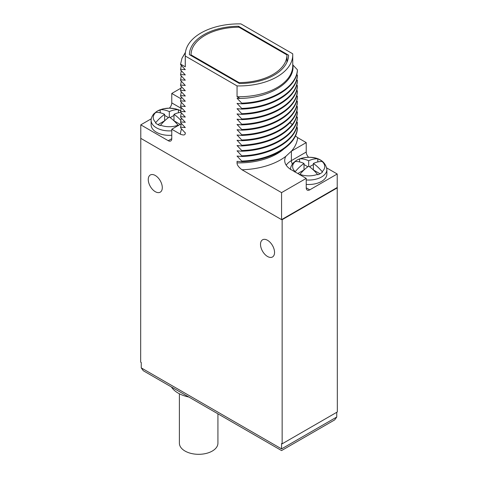 <?xml version="1.0" encoding="UTF-8"?>
<svg xmlns="http://www.w3.org/2000/svg" width="478" height="478" viewBox="0 0 478 478"><rect width="100%" height="100%" fill="white"/><g stroke="black" fill="none" stroke-linecap="round" stroke-linejoin="round"><path stroke-width="0.72" d="M217.926 413.823L217.926 443.19A19.263 11.119 180 0 1 206.03 453.467A19.263 11.119 180 0 1 185.04 451.059A19.263 11.119 180 0 1 179.393 443.19L179.393 393.776M238.504 26.266A49.61 28.638 0 0 0 189.396 54.623L239.496 83.548A49.61 28.638 0 0 0 288.604 55.191L238.504 26.266L238.504 27.222M237.052 85.915A53.745 31.028 0 0 0 292.745 54.91A53.745 31.028 0 0 0 292.709 53.781L240.948 23.9A53.745 31.028 0 0 0 185.255 54.91A53.745 31.028 0 0 0 185.291 56.034L237.052 85.915L237.052 96.717L240.016 98.426L237.052 98.283L241.749 103.152L241.749 103.828L237.052 103.415L241.749 108.416L241.749 109.092L237.052 108.679L241.749 113.686L241.749 114.356L237.052 113.943L241.749 118.95L241.749 119.625L237.052 119.207L241.749 124.214L241.749 124.889L237.052 124.477L241.749 129.478L241.749 130.153L237.052 129.741L241.749 134.748L241.749 135.423L237.052 135.005L241.749 140.012L241.749 140.687L237.052 140.275L241.749 145.276L241.749 145.951L237.052 145.539L241.749 150.54L241.749 151.215L237.052 150.803L241.749 155.81L241.749 156.485L237.052 156.067L241.749 161.074L241.749 161.749L237.052 161.337L237.052 162.873A53.745 31.028 0 0 0 283.651 149.13M185.291 56.034L185.291 66.836L180.594 64.124L181.963 58.292L185.392 52.694M185.279 132.693A53.745 31.028 0 0 0 185.291 132.992L180.594 127.841L180.594 127.166L185.291 127.578L180.594 122.577L180.594 121.902L185.291 122.314L180.594 117.307L180.594 116.632L185.291 117.05L180.594 112.043L180.594 111.368L185.291 111.78L180.594 106.779L180.594 106.104L185.291 106.516L180.594 101.509L180.594 100.834L185.291 101.252L180.594 96.245L180.594 95.57L185.291 95.982L180.594 90.981L180.594 90.306L185.291 90.718L180.594 85.717L180.594 85.042L185.291 85.454L180.594 80.447L180.594 79.772L185.291 80.19L180.594 75.183L180.594 74.508L185.291 74.921L180.594 69.919L180.594 69.244L185.291 69.657L180.594 64.65L180.594 64.124M185.291 132.992C185.398 135.107 183.755 135.513 180.373 134.204L171.769 129.233L181.186 123.796M237.052 162.873C236.945 164.868 238.588 167.169 241.97 169.768L281.56 192.622L281.56 219.629L140.783 138.351L140.783 124.848L168.256 140.711A4.959 2.862 60 0 0 170.742 140.956A4.959 2.862 60 0 0 171.769 138.686L171.769 129.233M292.745 64.602L292.829 64.655C295.607 81.493 270.488 98.002 240.016 98.426M292.745 54.91L292.745 65.707A53.745 31.028 180 0 1 237.052 96.717M241.749 103.828C270.996 102.997 296.683 87.755 297.406 70.457L297.406 69.782L292.709 64.769M241.749 109.092C270.996 108.261 296.683 93.019 297.406 75.721L296.73 74.317M241.749 114.356C270.996 113.531 296.683 98.289 297.406 80.985L296.73 79.581M241.749 119.625C270.996 118.795 296.683 103.553 297.406 86.255L296.73 84.845M241.749 124.889C270.996 124.059 296.683 108.817 297.406 91.519L296.73 90.115M241.749 130.153C270.996 129.323 296.683 114.081 297.406 96.783L296.73 95.379M241.749 135.423C270.996 134.593 296.683 119.351 297.406 102.047L296.73 100.643M241.749 140.687C270.996 139.857 296.683 124.615 297.406 107.317L296.73 105.913M241.749 145.951C265.057 144.499 281.912 137.568 292.315 125.164C295.35 121.155 297.041 116.961 297.406 112.581L296.73 111.177M241.749 151.215C270.996 150.391 296.683 135.149 297.406 117.845L296.73 116.441M241.749 156.485C270.996 155.655 296.683 140.412 297.406 123.115L296.73 121.705M241.749 161.749C270.996 160.919 296.683 145.676 297.406 128.379L296.73 126.975M295.398 135.883L297.627 137.634L306.231 142.599L291.455 151.132A58.704 33.89 0 0 0 297.627 137.634M241.97 169.768A58.704 33.89 0 0 0 285.874 156.324L291.383 151.173L291.383 160.626L306.231 152.052L306.231 142.599M306.231 152.052A4.959 2.862 -120 0 0 308.645 157.292M281.56 448.89L141.249 367.881L143.304 370.743L281.56 450.563L334.696 419.887L336.751 417.025L281.56 448.89C281.56 451.083 281.56 451.083 281.56 448.89L281.56 443.488L282.145 443.823L337.337 411.958L337.217 173.992L326.731 167.939M185.291 66.836A53.745 31.028 180 0 1 185.255 65.707L185.255 54.91M181.963 58.292L185.446 52.323M180.594 69.244L181.317 65.414M180.594 74.508L181.317 70.678M180.594 79.772L181.317 75.942M180.594 85.042L181.317 81.206M180.594 90.306L181.317 86.476M180.594 95.57L181.317 91.74M180.594 100.834L181.317 97.004M180.594 106.104L181.317 102.274M180.594 111.368L181.317 107.538M180.594 116.632L181.317 112.802M180.594 121.902L181.317 118.066M180.594 127.166L181.317 123.336M151.269 118.795L140.783 124.848M171.769 130.799A18.188 10.504 0 0 1 151.12 120.396L151.12 124.848A18.188 10.504 0 0 0 171.769 135.25M169.355 108.148A4.959 2.862 120 0 0 171.769 102.907L181.108 108.303M180.893 88.185L171.769 93.455L171.769 102.907M140.783 137.945L140.663 362.139L141.249 362.479L141.249 367.881M282.145 443.823L282.145 219.695L281.793 219.492L336.984 187.627M267.531 240.285A9.924 5.73 -120 0 0 262.571 239.795A9.924 5.73 -120 0 0 261.048 247.747A9.924 5.73 -120 0 0 267.531 256.489A9.924 5.73 -120 0 0 272.49 256.979A9.924 5.73 -120 0 0 274.014 249.026A9.924 5.73 -120 0 0 267.531 240.285M155.278 175.48A9.924 5.73 -120 0 0 150.319 174.984A9.924 5.73 -120 0 0 148.795 182.937A9.924 5.73 -120 0 0 155.278 191.678A9.924 5.73 -120 0 0 160.238 192.174A9.924 5.73 -120 0 0 161.761 184.221A9.924 5.73 -120 0 0 155.278 175.48M336.751 417.025L336.751 412.299M171.441 386.989A28.937 16.706 0 0 0 178.198 393.125A28.937 16.706 0 0 0 188.828 397.027M337.337 187.83L282.145 219.695M281.56 192.622L306.231 178.378L306.231 187.83A4.959 2.862 -60 0 0 307.258 190.101A4.959 2.862 -60 0 0 309.744 189.856L337.217 173.992M306.231 178.378L291.383 169.81A22.819 13.175 0 0 1 284.703 160.489A22.819 13.175 0 0 1 285.874 156.324M297.406 127.704C296.683 145.001 270.996 160.244 241.749 161.074M238.355 156.204L237.052 156.204M297.406 122.44C296.683 139.737 270.996 154.98 241.749 155.81M238.355 150.934L237.052 150.94M297.406 117.17C296.683 134.473 270.996 149.716 241.749 150.54M238.355 145.671L237.052 145.671M297.406 111.906C297.041 116.285 295.35 120.48 292.315 124.489C281.912 136.893 265.057 143.824 241.749 145.276M238.355 140.407L237.052 140.407M297.406 106.642C296.683 123.939 270.996 139.182 241.749 140.012M238.355 135.143L237.052 135.143M297.406 101.372C296.683 118.675 270.996 133.918 241.749 134.748M238.355 129.873L237.052 129.879M297.406 96.108C296.683 113.406 270.996 128.648 241.749 129.478M238.355 124.609L237.052 124.609M297.406 90.844C296.683 108.142 270.996 123.384 241.749 124.214M238.355 119.345L237.052 119.345M297.406 85.58C296.683 102.878 270.996 118.12 241.749 118.95M238.355 114.075L237.052 114.081M297.406 80.31C296.683 97.614 270.996 112.856 241.749 113.686M238.355 108.811L237.052 108.817M297.406 75.046C296.683 92.344 270.996 107.586 241.749 108.416M238.355 103.547L237.052 103.547M297.406 69.782C296.683 87.08 270.996 102.322 241.749 103.152M238.355 98.283L237.052 98.283M306.231 184.4A18.188 10.504 0 0 0 321.551 181.419A18.188 10.504 0 0 0 326.88 173.992L326.88 169.541A18.188 10.504 180 0 1 321.551 176.968A18.188 10.504 0 0 1 306.231 179.949M320.027 173.789L313.365 169.941L313.365 163.464A32.904 19.001 120 0 1 322.142 161.522L322.483 161.576A16.539 9.548 0 0 0 317.804 158.875L317.804 161.928M294.896 172.104L295.237 171.656A32.904 19.001 -60 0 1 304.014 163.464A32.904 19.001 -120 0 0 295.237 161.522L294.896 161.576A16.539 9.548 0 0 1 296.993 160.088A16.539 9.548 0 0 1 299.569 158.875L299.915 158.821A32.904 19.001 60 0 1 308.686 160.763A32.904 19.001 -60 0 1 317.464 158.821L317.804 158.875M308.686 160.763L308.686 166.165A32.904 19.001 120 0 0 299.915 174.356A16.061 9.273 0 0 0 317.464 174.356L317.804 174.805A16.539 9.548 0 0 0 320.38 173.592A16.539 9.548 0 0 0 322.483 172.104L322.142 171.656A32.904 19.001 60 0 0 313.365 163.464M299.915 174.356L299.569 174.805M299.569 158.875L299.569 161.928M307.856 166.762L304.014 164.54M313.365 164.54L309.523 166.762M304.014 163.464L304.014 169.941L297.812 173.52M317.464 174.356A32.904 19.001 -120 0 0 308.686 166.165M171.769 93.455L180.893 98.725M180.66 110.753A16.539 9.548 0 0 0 178.431 109.731L178.431 112.784M169.314 111.619L169.314 117.014A32.904 19.001 120 0 0 160.536 125.212L160.196 125.66A16.539 9.548 0 0 1 155.517 122.96L155.858 122.511A32.904 19.001 -60 0 1 164.635 114.32A32.904 19.001 -120 0 0 155.858 112.378L155.517 112.432A16.539 9.548 0 0 1 157.621 110.944A16.539 9.548 0 0 1 160.196 109.731L160.536 109.677A32.904 19.001 60 0 1 169.314 111.619A32.904 19.001 -60 0 1 178.085 109.677L178.431 109.731M180.935 112.402A32.904 19.001 120 0 0 173.986 114.32L173.986 120.797L180.188 124.376M173.986 114.32A32.904 19.001 60 0 1 180.804 120.283M178.431 125.66L178.085 125.212A32.904 19.001 -120 0 0 169.314 117.014M160.196 109.731L160.196 112.784M168.477 117.612L164.635 115.395M173.986 115.395L170.144 117.612M164.635 114.32L164.635 120.797L157.973 124.644M286.955 54.916A47.955 27.688 180 0 1 239.012 82.592L191.045 54.898A47.955 27.688 180 0 1 238.988 27.222L286.955 54.916L286.955 62.242M239.012 82.592L239.012 83.268M191.045 54.898L191.045 55.573M181.58 128.875A58.704 33.89 0 0 0 180.373 134.204M171.769 138.686L168.256 140.711M292.315 125.164L292.315 124.489L289.967 122.661M237.901 120.211L237.919 119.345M292.363 164.002A4.959 2.862 60 0 1 291.383 160.626A22.819 13.175 180 0 0 286.22 165.215M309.744 189.856L306.231 187.83M299.915 158.821A16.061 9.273 180 0 1 317.464 158.821M322.142 161.522A16.061 9.273 180 0 1 322.142 171.656M295.237 161.522A16.061 9.273 0 0 0 295.237 171.656M160.536 109.677A16.061 9.273 180 0 1 178.085 109.677M155.858 112.378A16.061 9.273 0 0 0 155.858 122.511M160.536 125.212A16.061 9.273 0 0 0 178.085 125.212M290.499 169.541C290.57 169.965 289.841 167.169 293.277 162.884L296.683 160.22C306.261 155.177 324.687 155.667 326.88 169.541M151.12 120.396C151.191 120.82 150.462 118.024 153.904 113.74L157.304 111.075L163.506 108.757L169.355 108.148L175.169 108.769L180.66 110.717"/></g></svg>
